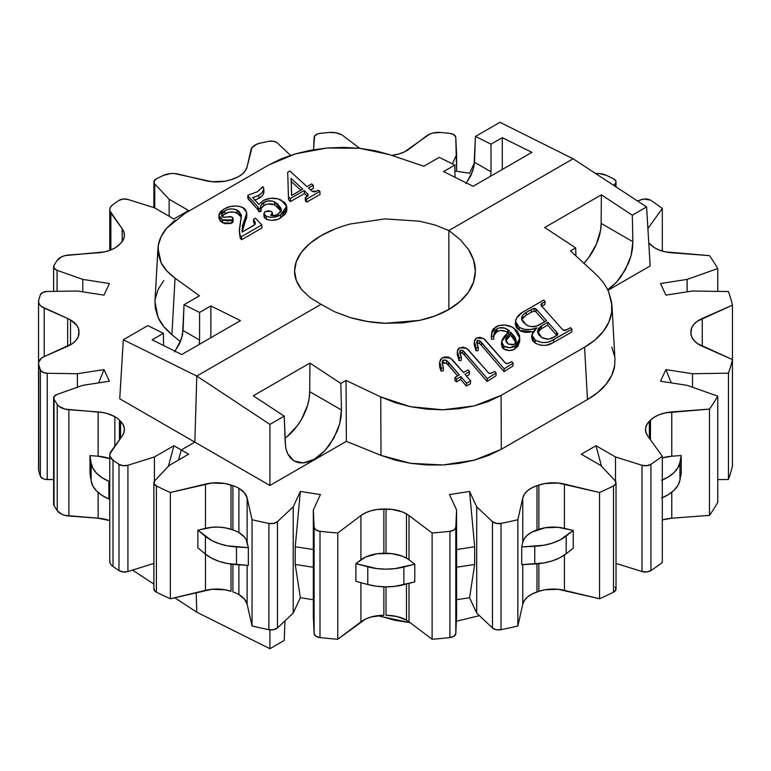 <?xml version="1.0" encoding="UTF-8"?>
<svg xmlns="http://www.w3.org/2000/svg" width="771" height="771" viewBox="0 0 771 771"><rect width="100%" height="100%" fill="white"/><g stroke="black" fill="none" stroke-linecap="round" stroke-linejoin="round"><path stroke-width="1.16" d="M641.992 199.458A7.228 4.173 180 0 1 650.551 200.181L644.17 199.024L637.395 200.903L641.992 199.458M614.94 359.296L614.641 365.926L611.798 375.236L606.189 384.122L598.007 392.304L587.473 399.551L501.323 449.291L488.775 455.372L474.599 460.094L459.208 463.332L443.084 464.971L426.71 464.971L410.586 463.332L395.195 460.094L381.019 455.372L346.352 441.349L269.917 485.479L194.832 442.13L181.262 449.965L188.625 454.215L169.148 465.462L154.759 480.767L153.998 483.513L156.397 485.923A350.68 202.465 0 0 0 170.352 492.496L211.842 483.022L224.959 483.513L232.909 485.663A28.922 16.702 180 0 1 238.904 488.313L244.397 492.746L247.134 497.96L247.134 542.235A28.922 16.702 0 0 0 238.904 532.588L238.904 488.313A28.922 16.702 180 0 1 247.134 497.96L252.05 519.731A350.68 202.465 0 0 0 268.896 523.422L273.715 523.413L277.454 521.668L293.211 506.817L300.343 491.455L320.457 494.568L313.325 509.93L314.115 527.335L315.84 529.928L320.004 531.325A350.68 202.465 0 0 0 337.785 532.992L360.905 515.558L365.502 512.811L371.063 510.739L377.298 509.448L391.678 509.332L402.105 511.828L406.49 513.9A28.922 16.702 180 0 1 409.006 515.558L409.006 559.833A28.922 16.702 0 0 0 406.49 558.185L406.49 513.9A28.922 16.702 180 0 1 409.006 515.558L432.117 532.992A350.68 202.465 0 0 0 449.907 531.325L454.071 529.928L455.796 527.335L456.586 509.93L449.454 494.568L469.568 491.455L476.7 506.817L492.457 521.668L496.196 523.413L501.015 523.422A350.68 202.465 0 0 0 517.852 519.731L522.777 497.96L524.376 494.25L527.403 490.848L531.682 487.937L536.992 485.663L544.943 483.513L558.069 483.022L599.549 492.496A350.68 202.465 0 0 0 613.514 485.923L615.913 483.513L615.152 480.767L600.763 465.462L581.286 454.215L596.012 445.715L615.489 456.962L641.992 465.27L646.744 465.703L650.926 464.325A350.68 202.465 0 0 0 662.308 456.259L647.717 435.991L645.896 432.309L645.568 428.493L646.753 424.734L650.464 420.147L654.406 417.082L659.456 414.605L665.344 412.861L709.474 409.093A350.68 202.465 0 0 0 717.762 396.178L687.115 385.336L660.516 381.221L665.903 369.608L692.512 373.723L728.441 373.174A350.68 202.465 0 0 0 732.45 359.594L697.495 343.596L693.91 340.387L691.674 336.792L690.912 332.995L691.674 327.945L693.91 324.35L697.495 321.141L732.45 305.133A350.68 202.465 0 0 0 728.441 291.554L692.512 291.014L665.903 295.129L660.516 283.516L687.115 279.401L717.762 268.559A350.68 202.465 0 0 0 709.474 255.635L665.344 251.866L659.456 250.122L654.406 247.655L648.768 242.846A28.922 16.702 180 0 0 649.384 243.501L650.464 244.59A28.922 16.702 180 0 0 671.772 252.792L709.474 255.635A350.68 202.465 180 0 1 717.762 268.559L717.762 291.39L717.762 268.559L687.115 279.401L687.115 291.843L687.115 279.401L660.516 283.516L665.903 295.129L692.512 291.014L728.441 291.554A350.68 202.465 180 0 1 732.45 305.133L732.45 359.594A350.68 202.465 180 0 1 728.441 373.174L728.441 479.446A350.68 202.465 0 0 0 732.45 465.867L732.45 359.594L702.256 346.246A28.922 16.702 180 0 1 690.912 332.995L690.912 331.742A28.922 16.702 180 0 1 702.256 318.481L702.256 346.246L702.256 318.481L732.45 305.133L732.45 465.867A350.68 202.465 0 0 1 728.441 479.446L717.762 479.61L728.441 479.446L728.441 373.174L692.512 373.723L692.512 387.244L692.512 373.723L665.903 369.608L671.262 382.879L665.903 369.608L660.516 381.221L687.115 385.336L717.762 396.178A350.68 202.465 180 0 1 709.474 409.093L709.474 515.365A350.68 202.465 0 0 0 717.762 502.441L717.762 396.178L717.762 502.441A350.68 202.465 0 0 1 709.474 515.365L671.772 518.208L709.474 515.365L709.474 409.093L671.772 411.936L671.772 456.22A28.922 16.702 0 0 0 662.308 457.916L671.772 456.22L671.772 411.936A28.922 16.702 180 0 0 650.464 420.147L650.464 439.807L650.464 420.147L649.384 421.236L649.384 438.294L649.384 421.236A28.922 16.702 180 0 0 645.51 429.582A28.922 16.702 180 0 0 647.717 435.991L662.308 456.259A350.68 202.465 180 0 1 650.926 464.325L650.926 570.588A350.68 202.465 0 0 0 662.308 562.531L662.308 456.259L662.308 562.531A350.68 202.465 0 0 1 650.926 570.588L650.926 464.325A7.228 4.173 180 0 1 641.992 465.27L641.992 571.542L646.744 571.976L650.926 570.588A7.228 4.173 0 0 1 641.992 571.542L616.029 563.399L641.992 571.542L641.992 465.27L615.489 456.962L615.489 481.171L615.489 456.962L596.012 445.715L601.476 466.224L596.012 445.715L581.286 454.215L600.763 465.462L615.152 480.767A7.228 4.173 180 0 1 616.029 482.752A7.228 4.173 180 0 1 613.514 485.923A350.68 202.465 180 0 1 599.549 492.496L599.549 598.768A350.68 202.465 0 0 0 613.514 592.186L615.913 589.776L615.152 587.03M406.49 620.173L406.49 584.033L406.49 620.173A28.922 16.702 180 0 1 409.006 621.831A28.922 16.702 0 0 0 406.49 620.173A28.922 16.702 0 0 0 386.04 615.277L397.104 616.549L406.49 620.173M153.969 588.369L154.836 591.106L156.397 592.186A350.68 202.465 0 0 0 170.352 598.768L170.352 492.496L205.471 484.072L205.471 528.347L197.877 530.178L205.394 536.365L205.394 554.079L211.505 558.117L218.954 561.317L227.406 563.524L248.358 565.394L236.485 564.661L236.485 546.947L248.358 547.68L248.358 565.394L248.358 547.68L247.134 542.235L247.134 497.96L252.05 519.731L252.05 625.994L247.134 604.223A28.922 16.702 0 0 0 238.904 594.576L244.397 599.009L247.134 604.223L247.134 565.316L247.134 604.223L252.05 625.994A350.68 202.465 0 0 0 268.896 629.685L273.715 629.685L277.454 627.931L293.211 613.09L300.343 597.727L295.235 564.459L313.325 567.254L295.235 564.459L295.235 546.745L300.343 491.455L320.457 494.568L313.325 509.93L313.325 616.202L313.325 509.93L314.115 527.335L314.115 633.598L313.325 616.202L314.115 633.598L315.84 636.2L320.004 637.598A350.68 202.465 0 0 0 337.785 639.255L337.785 532.992L360.905 515.558L360.905 559.833L355.903 563.611L367.777 566.801L367.777 584.514L376.566 586.239L385.779 586.866L395.022 586.346L414.788 581.912L403.859 584.707L403.859 566.993L414.788 564.199L414.788 581.912L414.788 564.199L409.006 559.833L409.006 515.558L432.117 532.992L432.117 639.255L409.006 621.831L409.006 583.387L409.006 621.831L432.117 639.255A350.68 202.465 0 0 0 449.907 637.598L454.071 636.2L455.796 633.598L456.586 616.202L455.796 633.598L455.796 527.335L456.586 509.93L456.586 616.202L456.586 509.93L449.454 494.568L469.568 491.455L474.676 546.745L474.676 564.459L456.586 567.254L474.676 564.459L469.568 597.727L476.7 613.09L492.457 627.931L496.196 629.685L501.015 629.685A350.68 202.465 0 0 0 517.852 625.994L522.777 604.223L524.376 600.522L527.403 597.12L531.682 594.2L538.871 591.299L544.943 589.776L558.069 589.285L599.549 598.768L564.43 590.345A28.922 16.702 0 0 0 538.871 591.299L536.992 591.926A28.922 16.702 0 0 0 522.777 604.223L522.777 564.603L522.777 604.223L517.852 625.994L517.852 519.731A350.68 202.465 180 0 1 501.015 523.422L501.015 629.685A350.68 202.465 0 0 0 517.852 625.994L517.852 519.731L522.777 497.96L522.777 542.235L521.716 546.947L521.716 564.661L521.716 546.947L534.756 546.282L534.756 563.996L521.716 564.661L543.873 562.955L552.393 560.835L559.939 557.712L566.174 553.742L566.174 536.028L573.219 530.458L564.43 528.347A28.922 16.702 0 0 0 538.871 529.311L536.992 529.937A28.922 16.702 0 0 0 522.777 542.235L522.777 497.96A28.922 16.702 180 0 1 536.992 485.663L536.992 529.937L536.992 485.663L538.871 485.036L538.871 529.311L538.871 485.036A28.922 16.702 180 0 1 564.43 484.072L564.43 528.347L564.43 484.072L599.549 492.496L599.549 598.768A350.68 202.465 0 0 0 613.514 592.186L613.514 485.923L613.514 592.186A7.228 4.173 0 0 0 616.029 589.025L616.029 482.752M238.904 594.576L238.904 564.815L238.904 594.576A28.922 16.702 0 0 0 232.909 591.926A28.922 16.702 180 0 1 238.904 594.576M124.401 235.232L124.401 235.155A28.922 16.702 180 0 0 122.184 228.746L122.184 241.554L122.184 228.746L110.86 213.008L110.86 249.958L110.86 213.008A14.466 8.346 180 0 1 109.761 209.808A14.466 8.346 180 0 1 113.009 204.537A350.68 202.465 180 0 1 118.985 200.412A7.228 4.173 180 0 1 127.919 199.458L154.422 207.765L173.899 219.012L188.625 210.512L169.148 199.265L154.759 183.97A7.228 4.173 180 0 1 153.882 181.975A7.228 4.173 180 0 1 156.397 178.814A350.68 202.465 180 0 1 163.548 175.354A14.466 8.346 180 0 1 178.226 174.121L205.471 180.655A28.922 16.702 180 0 0 231.03 179.701L232.909 179.074A28.922 16.702 180 0 0 247.134 166.777L250.951 149.882A14.466 8.346 180 0 1 260.145 143.155A350.68 202.465 180 0 1 268.896 141.315A7.228 4.173 180 0 1 276.404 142.298L272.895 141.18L268.896 141.315A350.68 202.465 0 0 0 260.145 143.155L256.733 144.225L251.963 147.714L247.134 166.777L245.525 170.478L242.508 173.88L238.229 176.8L231.03 179.701L224.959 181.224L211.842 181.715L174.468 173.552L170.584 173.571L163.548 175.354A350.68 202.465 0 0 0 156.397 178.814L153.998 181.224L154.759 183.97L154.759 207.968L154.759 183.97L169.148 199.265L188.625 210.512L173.899 219.012L154.422 207.765L127.919 199.458L123.158 199.024L118.985 200.412A350.68 202.465 0 0 0 113.009 204.537L110.976 206.445L109.906 208.604L109.867 210.84L122.184 228.746L124.006 232.418L124.343 236.234L123.158 239.993L120.527 243.501L115.496 247.655L110.446 250.122L104.557 251.866L65.13 255.587L61.786 256.724L57.237 260.309A350.68 202.465 0 0 0 54.028 265.359L54.047 268.144L57.073 270.303L57.073 291.322L57.073 270.303L82.786 279.401L109.395 283.516L104.008 295.129L77.399 291.014L47.253 291.467L42.752 292.46L40.343 294.869A350.68 202.465 0 0 0 38.733 300.17L38.637 302.405L39.572 304.584L41.48 306.53L67.655 318.481A28.922 16.702 180 0 1 70.518 319.936L70.518 344.801L70.518 319.936A28.922 16.702 180 0 1 78.989 331.742L78.237 336.792L76.001 340.387L72.416 343.596L44.217 356.607L41.48 358.197L38.637 362.322L38.733 470.83A350.68 202.465 0 0 0 40.343 476.131L42.752 478.54L44.853 479.263L53.623 479.629L47.253 479.533L47.253 373.27L77.399 373.723L104.008 369.608L109.395 381.221L82.786 385.336L57.073 394.434L54.047 396.593L54.028 399.368A350.68 202.465 0 0 0 57.237 404.428L59.088 406.394L65.13 409.15L102.765 412.514L107.169 413.516L114.84 416.687L114.84 446.187L114.84 416.687A28.922 16.702 180 0 1 119.438 420.147L123.158 424.734L124.343 428.493L124.006 432.309L122.184 435.991L109.867 453.888L109.906 456.133L113.009 460.2L113.009 566.463A350.68 202.465 0 0 0 118.985 570.588L123.158 571.976L127.919 571.542L153.882 563.399L127.919 571.542L127.919 465.27L154.422 456.962L173.899 445.715L181.262 449.965L178.583 460.017L181.262 449.965L178.583 460.017L181.262 449.965L194.832 442.13L196.798 376.055L194.832 442.13L269.917 485.479L269.917 424.397L196.798 376.055L123.312 339.76L147.849 325.593L163.394 333.323L152.128 339.828L181.715 354.535L240.475 320.611L210.859 305.923L199.593 312.428L184.028 304.709L199.458 295.794L175.056 278.158L166.815 270.872L161.168 262.834L158.277 254.295L158.238 245.506L161.052 236.726L166.632 228.245L185.339 213.133L268.838 164.927L281.386 158.768L295.563 153.805L310.954 150.181L327.077 148.022L343.461 147.386L359.585 148.283L374.976 150.692L389.172 154.547L423.848 166.247L439.277 157.342L454.823 165.071L443.556 171.576L473.143 186.283L531.903 152.359L502.287 137.672L491.021 144.167L475.456 136.448L499.993 122.29L573.113 158.787L448.867 230.529L448.867 309.479L448.867 230.529L573.113 158.787L646.59 206.927L632.287 215.186L601.37 194.812L544.692 227.532L575.648 247.886L570.444 250.893L594.855 273.3C601.582 279.661 606.208 285.935 608.743 292.132L611.625 302.213L611.663 312.322L608.849 322.172L603.269 331.453L595.096 339.886L584.572 347.21L501.073 395.417L488.525 401.412L474.338 405.893L458.947 408.717L442.824 409.806L426.45 409.122L410.317 406.683L394.925 402.578L380.739 396.911L346.063 380.44L340.859 383.438L309.942 363.074L253.264 395.793L284.22 416.138L269.917 424.397L196.798 376.055L321.044 304.323L334.739 311.821L350.362 317.613L367.324 321.468L384.951 323.251L402.587 322.895L419.54 320.399L435.172 315.869L448.867 309.479L460.104 301.48L468.46 292.161L473.596 281.897L475.331 271.074L473.596 260.116L468.46 249.428L460.104 239.444L468.46 249.428C473.24 257.167 475.534 264.386 475.331 271.074C475.215 278.784 472.922 285.81 468.46 292.161C463.766 298.878 457.232 304.661 448.867 309.479L448.867 230.529L573.113 158.787L646.59 206.927L650.165 265.947L607.924 290.339L650.165 265.947L646.59 206.927L632.287 215.186L632.875 241.718L632.528 248.474L631.112 255.596L628.683 262.805L621.195 276.404L616.424 282.263L611.201 287.188L607.654 289.8L616.424 282.263L625.329 269.831L631.112 255.596L632.875 241.718L601.149 223.397L600.609 230.047L596.417 244.176L588.659 257.61L583.792 263.422M541.444 306.444L544.924 304.42L545.107 301.586L543.796 300.035L522.092 312.534L516.618 317.989L515.529 321.449L516.136 324.205L519.307 327.415L524.463 329.4L530.727 329.487L536.867 327.887L532.79 332.156L532.019 336.426L533.493 338.729L536.202 340.715L542.553 342.603L547.352 342.228L550.773 341.11L571.966 329.169L570.559 327.675L564.892 330.586L562.541 329.564L541.213 305.528L541.319 303.87L545.107 301.586L542.003 303.36L540.934 304.651L541.464 305.836L562.319 329.333L563.341 330.219L567.157 329.631L570.559 327.675L571.966 329.169L571.783 332.012L571.966 329.169L553.761 339.606C547.921 343.336 541.743 343.509 535.228 340.117L531.836 334.865L536.867 327.887C530.882 330.412 525.032 330.258 519.307 327.415L515.529 321.517L515.654 320.543C516.599 316.968 519.24 313.99 523.567 311.629L543.796 300.035L545.107 301.586L544.924 304.42L541.82 306.203L542.003 303.36L541.801 306.212M515.356 324.292L516.531 327.916L520.984 331.26L525.465 332.417L532.983 331.858L519.134 330.258L519.307 327.415L519.134 330.258L515.346 324.35L515.529 321.517M531.672 337.573L532.645 340.801L536.018 343.558L540.866 345.273L545.675 345.331L552.624 342.979L571.783 332.012L553.578 342.449L553.761 339.606L553.578 342.449C547.738 346.179 541.56 346.352 535.045 342.96L535.228 340.117L535.045 342.96L531.662 337.708L531.836 334.865M503.877 349.07C507.626 350.998 511.269 350.998 514.806 349.09L514.989 346.246C511.452 348.155 507.81 348.155 504.051 346.237L503.877 349.07L504.051 346.237L509.621 347.682L515.664 345.822L519.307 340.955L519.644 335.896L517.283 331.125L512.05 327.058L505.092 325.083L498.943 325.516L493.401 328.754L491.985 331.154L491.657 336.329L493.845 336.349L494.635 331.116L496.032 329.458L498.904 327.945L504.562 328.051L509.554 330.971L504.369 336.281L501.96 340.165L501.613 342.257L502.258 344.367L504.051 346.237L501.613 341.726L501.439 344.57L503.877 349.07L509.438 350.526L514.247 349.388L517.996 346.112L519.654 341.38M491.31 336.561L491.474 339.163L493.662 339.192L493.845 336.349L491.657 336.329L491.493 333.621L495.888 326.759C502.104 324.08 508.128 324.543 513.949 328.157L519.837 338.44L514.989 346.246L514.806 349.09L519.664 341.283L519.837 338.44M493.758 336.098L495.011 333.149M495.84 332.311L500.119 330.489L505.188 331.183M506.402 331.761L508.475 333.111M501.497 344.039L502.075 347.21L503.309 348.646M439.749 363.459L439.643 366.948L440.79 370.427M441.108 371.111L443.277 370.812L443.46 367.969L441.282 368.268L439.672 361.936L442.438 357.628L450.341 358.004L463.477 372.557L468.055 369.926L469.51 371.661L464.952 374.272L470.628 380.903L470.455 383.746L470.628 380.903L466.522 383.254L460.904 376.595L456.596 379.062L455.044 377.376L459.391 374.889L446.66 360.568L443.354 360.115L442.101 362.399L443.46 367.969L443.277 370.812L441.108 371.111L441.282 368.268L441.108 371.111L439.499 364.779L439.672 361.936M442.323 363.787L443.98 362.698L447.026 363.806L457.637 375.891L448.375 365.136L448.558 362.303L448.375 365.136L446.476 363.411L446.66 360.568L446.476 363.411L443.171 362.958L443.354 360.115L443.171 362.958L442.207 364.008M454.861 380.219L456.413 381.896L460.73 379.438L466.349 386.098L470.455 383.746L466.349 386.098L466.522 383.254L466.349 386.098L460.73 379.438L460.904 376.595L460.73 379.438L456.413 381.896L456.596 379.062L456.413 381.896L454.861 380.219L455.044 377.376L454.861 380.219M466.522 376.113L469.327 374.504L469.51 371.661L469.327 374.504L466.522 376.113M457.184 354.149L459.092 360.683L461.222 360.365L461.395 357.522L459.265 357.84L457.367 351.287L459.535 347.76L466.734 348.376L488.795 373.203L490.269 373.501L494.799 371.42L496.129 372.952L495.946 375.795L496.129 372.952L487.233 378.628L462.773 350.458L460.538 350.092L459.689 351.711L461.395 357.522L461.222 360.365L459.092 360.683L459.265 357.84L459.092 360.683L457.184 354.13L457.617 350.005L458.841 348.241L463.226 347.066L467.66 349.08L488.795 373.203L491.04 373.337L494.799 371.42L496.129 372.952L487.233 378.628L487.06 381.472L495.946 375.795L487.06 381.472L487.233 378.628L464.605 352.27L464.431 355.113L487.06 381.472L464.431 355.113L464.605 352.27L463.776 351.335L462.773 350.458L462.6 353.301L464.431 355.113L462.6 353.301L462.773 350.458L460.538 350.092L460.364 352.935L462.6 353.301L460.364 352.935L460.094 350.468L459.757 352.81L461.395 357.522L459.265 357.84L457.357 351.306M460.913 352.761L461.559 352.819M474.155 344.348L476.064 350.882L478.193 350.574L478.367 347.731L476.237 348.039L474.329 341.486L476.507 337.968L483.696 338.585L505.14 362.823L507.241 363.7L511.761 361.628L513.091 363.16L512.917 366.003L513.091 363.16L504.205 368.827L479.745 340.666L477.509 340.29L476.661 341.919L478.367 347.731L478.193 350.574L476.064 350.882L476.237 348.039L476.064 350.882L474.155 344.329L474.579 340.204L476.141 338.19L480.188 337.264L484.631 339.288L505.766 363.401L508.012 363.536L511.761 361.628L513.091 363.16L504.205 368.827L504.032 371.67L512.917 366.003L504.032 371.67L504.205 368.827L481.576 342.469L481.393 345.312L504.032 371.67L481.393 345.312L481.576 342.469L480.747 341.534L479.745 340.666L479.572 343.509L481.393 345.312L479.572 343.509L479.745 340.666L477.509 340.29L477.336 343.134L479.572 343.509L477.336 343.134L477.066 340.666L476.729 343.008L478.367 347.731L476.237 348.039L474.329 341.505M477.885 342.97L478.521 343.018M196.798 612.213L269.917 648.71L284.22 640.45L284.971 620.848L284.22 640.45L269.917 648.71L269.917 629.849L269.917 648.71L196.798 612.213L196.191 592.571L196.798 612.213L196.191 592.571L196.798 612.213L174.689 597.727L196.798 612.213M378.214 615.605L394.925 620.308L410.317 622.717L380.739 616.453L380.749 615.374L380.739 616.453L378.214 615.605M456.355 621.272L479.398 615.634L456.355 621.272M611.798 347.162L614.641 356.472M647.9 228.505L662.308 208.469A350.68 202.465 0 0 0 650.926 200.412A7.228 4.173 0 0 0 650.551 200.181A7.228 4.173 180 0 1 650.926 200.412A350.68 202.465 180 0 1 662.308 208.469L662.308 251.095L662.308 208.469L647.9 228.505M170.352 598.768L211.842 589.285L224.959 589.776L231.03 591.299A28.922 16.702 0 0 0 205.471 590.345L205.471 554.147L205.471 590.345L170.352 598.768L170.352 492.496A350.68 202.465 180 0 1 156.397 485.923L156.397 592.186A350.68 202.465 0 0 0 170.352 598.768M300.343 597.727L313.325 599.732L300.343 597.727L295.235 564.459L295.235 546.745L313.325 549.54L295.235 546.745L300.343 491.455L293.211 506.817L293.211 613.09L277.454 627.931L277.454 521.668L293.211 506.817L293.211 613.09L300.343 597.727M337.785 639.255L365.502 619.074L371.063 617.002L383.871 615.277A28.922 16.702 0 0 0 360.905 621.831L360.905 582.664L360.905 621.831L337.785 639.255L337.785 532.992A350.68 202.465 180 0 1 320.004 531.325L320.004 637.598A350.68 202.465 0 0 0 337.785 639.255M456.586 599.732L469.568 597.727L456.586 599.732M662.308 519.905L671.772 518.208A28.922 16.702 0 0 0 662.308 519.905M460.104 239.444L448.867 230.529L435.172 225.045L448.867 230.529L448.867 309.479C440.501 314.317 430.729 317.951 419.54 320.399L384.951 323.251C374.108 322.943 362.582 321.054 350.362 317.613L334.739 311.821L321.044 304.323L196.798 376.055L321.044 304.323L309.807 297.423L321.044 304.323L196.798 376.055L123.312 339.76L147.849 325.593L163.394 333.323L163.577 345.524L163.394 333.323L152.128 339.828L181.715 354.535L240.475 320.611L210.859 305.923L210.859 337.717L210.859 305.923L199.593 312.428L199.593 340.059L199.593 312.428L184.028 304.709L199.458 295.794L175.056 278.158L171.904 334.643L163.712 326.451L158.113 317.565L155.27 308.255L154.971 301.615M109.867 560.16L109.906 562.396L110.976 564.555L113.009 566.463A350.68 202.465 0 0 0 118.985 570.588L118.985 464.325A350.68 202.465 180 0 1 113.009 460.2A350.68 202.465 0 0 0 118.985 464.325L123.158 465.703L127.919 465.27L154.422 456.962L173.899 445.715L168.425 466.224L173.899 445.715L188.625 454.215L169.148 465.462L154.759 480.767A7.228 4.173 180 0 0 153.882 482.752A7.228 4.173 180 0 0 156.397 485.923L156.397 592.186A7.228 4.173 0 0 1 153.882 589.025L153.882 482.752M671.772 492.264L671.772 518.208L671.772 492.264M231.03 564.121L231.03 591.299L231.03 564.121M232.909 564.353L232.909 591.926L232.909 564.353M383.871 586.827L383.871 615.277L383.871 586.827M386.04 586.866L386.04 615.277L386.04 586.866M536.992 563.852L536.992 591.926L536.992 563.852M538.871 563.668L538.871 591.299L538.871 563.668M564.43 555.033L564.43 590.345L564.43 555.033M661.605 498.018L668.592 494.5L674.133 490.192L677.969 485.316L679.935 480.073L681.207 473.221L681.207 455.507L671.772 456.22L681.207 455.507L681.207 473.221L679.935 480.073L679.935 462.369L681.207 455.507L679.935 462.369A43.629 25.183 180 0 1 662.308 480.015M197.877 530.178L197.877 547.882L197.877 530.178L211.505 540.404L218.954 543.603L227.406 545.82L248.358 547.68L246.132 539.565L244.397 537.021L238.904 532.588A28.922 16.702 0 0 0 232.909 529.937L231.03 529.311A28.922 16.702 0 0 0 205.471 528.347L205.471 484.072A28.922 16.702 180 0 1 231.03 485.036L231.03 529.311L231.03 485.036L232.909 485.663L232.909 529.937L232.909 485.663A28.922 16.702 180 0 1 238.904 488.313L238.904 532.588A28.922 16.702 0 0 0 232.909 529.937L224.959 527.788L218.453 527.113L211.842 527.297L197.877 530.178M252.05 519.731L252.05 625.994A350.68 202.465 0 0 0 268.896 629.685L268.896 523.422A350.68 202.465 180 0 1 252.05 519.731M355.903 563.611L355.903 581.324L355.903 563.611L376.566 568.535L385.779 569.152L395.022 568.632L414.788 564.199L409.006 559.833A28.922 16.702 0 0 0 406.49 558.185A28.922 16.702 0 0 0 386.04 553.289L383.871 553.289A28.922 16.702 0 0 0 360.905 559.833L360.905 515.558A28.922 16.702 180 0 1 383.871 509.014L383.871 553.289L383.871 509.014L386.04 509.014L386.04 553.289L386.04 509.014A28.922 16.702 180 0 1 406.49 513.9L406.49 558.185L402.105 556.103L391.678 553.607L377.298 553.723L365.502 557.086L355.903 563.611M432.117 532.992L432.117 639.255A350.68 202.465 0 0 0 449.907 637.598L449.907 531.325A350.68 202.465 180 0 1 432.117 532.992M492.457 521.668L492.457 627.931L476.7 613.09L476.7 506.817L492.457 521.668L492.457 627.931A7.228 4.173 0 0 0 501.015 629.685L501.015 523.422A7.228 4.173 180 0 1 492.457 521.668M573.219 548.171L573.219 530.458L573.219 548.171L566.174 553.742L573.219 548.171M277.454 627.931L277.454 521.668A7.228 4.173 180 0 1 268.896 523.422L268.896 629.685A7.228 4.173 0 0 0 277.454 627.931M320.004 637.598L320.004 531.325A7.228 4.173 180 0 1 314.115 527.335L314.115 633.598A7.228 4.173 0 0 0 320.004 637.598M455.796 633.598L455.796 527.335A7.228 4.173 180 0 1 449.907 531.325L449.907 637.598A7.228 4.173 0 0 0 455.796 633.598M522.777 542.235L521.716 546.947L543.873 545.251L552.393 543.121L559.939 539.999L573.219 530.458L558.069 527.297L544.943 527.788L531.682 532.212L527.403 535.132L524.376 538.524L522.777 542.235M534.756 546.282L534.756 563.996A43.629 25.183 0 0 0 566.174 553.742L566.174 536.028A43.629 25.183 180 0 1 534.756 546.282M367.777 584.514L355.903 581.324L367.777 584.514A43.629 25.183 0 0 0 403.859 584.707L403.859 566.993A43.629 25.183 180 0 1 367.777 566.801L367.777 584.514M205.394 554.079L197.877 547.882L205.394 554.079A43.629 25.183 0 0 0 236.485 564.661L236.485 546.947A43.629 25.183 180 0 1 205.394 536.365L205.394 554.079M661.605 480.314L668.592 476.786L674.133 472.478L677.969 467.602L679.935 462.369L679.935 480.073A43.629 25.183 0 0 1 662.308 497.729M583.936 263.268A39.764 22.957 120 0 0 601.149 223.397L632.875 241.718L632.287 215.186L601.37 194.812L601.149 223.397L601.37 194.812L544.692 227.532L575.648 247.886L575.956 255.943L575.648 247.886L570.444 250.893L594.855 273.3M285.569 446.592L284.22 416.138L253.264 395.793L309.942 363.074L309.72 391.658L341.447 409.97L341.1 416.725L339.683 423.848L337.255 431.056L329.766 444.655L324.996 450.515L319.772 455.439L314.308 459.246L308.805 461.771L303.466 462.937L298.522 462.696L294.137 461.048L290.484 458.061L287.718 453.849L285.935 448.577L285.203 442.438L284.22 416.138L269.917 424.397L269.917 485.479L346.352 441.349L346.063 380.44L340.859 383.438L341.447 409.97L339.683 423.848L333.901 438.082L324.996 450.515L314.308 459.246L303.466 462.937L294.137 461.048L287.718 453.849L286.513 450.746M346.352 441.349L381.019 455.372L380.739 396.911L346.063 380.44L346.352 441.349M584.572 347.21L501.073 395.417L501.323 449.291L587.473 399.551L584.572 347.21L587.473 399.551C595.482 394.868 601.727 389.721 606.189 384.122C610.873 378.282 613.687 372.21 614.641 365.926L614.95 359.469L611.952 305.422L611.663 312.322C610.671 319.175 607.876 325.555 603.269 331.453C598.643 337.409 592.407 342.661 584.572 347.21M285.039 438.13A39.764 22.957 120 0 0 309.72 391.658L309.181 398.299L307.581 405.315L301.49 419.366L297.22 425.871L287.091 436.569M340.859 383.438L341.447 409.97L309.72 391.658L309.942 363.074L340.859 383.438M501.323 449.291L501.073 395.417L474.338 405.893L442.824 409.806L410.317 406.683L380.739 396.911L381.019 455.372L410.586 463.332L443.084 464.971L474.599 460.094L501.323 449.291M608.743 292.132L611.952 305.422M456.586 549.54L474.676 546.745L456.586 549.54M476.7 506.817L476.7 613.09L469.568 597.727L474.676 564.459L474.676 546.745L469.568 491.455L476.7 506.817M470.628 380.903L466.522 383.254L460.904 376.595L456.596 379.062L455.044 377.376L459.391 374.889L448.153 361.84L445.937 360.163L443.72 359.951L442.506 360.944L442.197 363.951L443.46 367.969L441.282 368.268L439.663 362.698L440.569 359.305L444.241 356.906L448.549 357.127L452.471 359.787L463.477 372.557L468.055 369.926L469.51 371.661L464.952 374.272L470.628 380.903M505.776 340.878L510.624 335.067L510.807 332.234L505.622 339.519L508.32 344.059L506.229 341.91L505.651 340.29L506.027 337.871L510.807 332.234L515.124 337.322L516.233 341.563L515.095 343.866L512.888 345.022L508.32 344.059L514.267 344.483L516.262 341.235L510.807 332.234L510.624 335.067L515.972 342.613M501.613 341.726L509.554 330.971L507.713 329.603C504.321 327.309 500.784 327.02 497.112 328.716L493.845 334.103L493.662 339.192L491.474 339.163L491.493 333.621M493.816 335.761L496.938 331.559L497.112 328.716L496.938 331.559C500.61 329.853 504.138 330.152 507.53 332.446L507.713 329.603L507.81 332.629M505.843 340.705L510.624 335.067L514.324 339.23L516.001 342.758M537.666 332.552L541.358 328.725L541.531 325.882L547.882 322.249L557.231 332.85L557.867 334.537L551.728 338.324L547.323 339.288L542.418 337.968L538.746 334.787L537.532 331.578L538.543 328.436L541.531 325.882L541.358 328.725L547.709 325.092L556.517 335.057L556.701 332.214L547.882 322.249L547.709 325.092L547.882 322.249L541.531 325.882L537.532 331.096L541.772 337.563L548.21 339.269L554.696 336.821L557.925 334.315L556.701 332.214L556.864 335.472M536.192 309.113L546.562 320.736L536.462 326.114L531.046 326.596L527.586 325.622L523.017 322.114L521.572 318.49L522.738 315.272L525.302 312.978L532.761 308.757L534.64 308.361L536.192 309.113L536.009 311.956L544.76 321.767L536.009 311.956L535.758 308.737L536.009 311.956L535.758 308.737L534.216 308.371L534.043 311.205L535.585 311.58L534.043 311.205L534.216 308.371L531.518 309.364L531.344 312.207L534.043 311.205L531.344 312.207L531.518 309.364L526.371 312.313L526.188 315.156L531.344 312.207L526.188 315.156L526.371 312.313C523.114 314.048 521.524 316.264 521.591 318.972L526.15 324.813C530.708 327.27 535.132 327.27 539.43 324.822L546.562 320.736L536.192 309.113M521.697 319.599L526.188 315.156L523.287 317.295L521.591 319.907M521.582 318.066L521.591 318.972M538.36 331.279L540.461 329.294L547.709 325.092L557.048 335.693M329.178 132.477A14.466 8.346 180 0 1 341.707 134.819L335.934 132.776L329.178 132.477A350.68 202.465 0 0 0 320.004 133.402L317.71 133.894L314.587 136.014L313.556 149.728L314.115 137.402A7.228 4.173 180 0 1 320.004 133.402A350.68 202.465 180 0 1 329.178 132.477M449.907 133.402A7.228 4.173 180 0 1 453.676 134.559L449.907 133.402A350.68 202.465 0 0 0 440.723 132.477L433.08 132.959L429.698 134.067L404.409 151.926L398.848 153.998L391.697 155.395A28.922 16.702 180 0 0 409.006 149.169L426.941 135.648A14.466 8.346 180 0 1 440.723 132.477A350.68 202.465 180 0 1 449.907 133.402M595.617 173.533A14.466 8.346 180 0 1 606.363 175.354A350.68 202.465 180 0 1 613.514 178.814A7.228 4.173 180 0 1 613.909 179.026A7.228 4.173 0 0 0 613.514 178.814A350.68 202.465 0 0 0 606.363 175.354L599.318 173.571L595.434 173.552M53.623 504.253L53.623 397.99A7.228 4.173 180 0 0 54.028 399.368L54.028 505.641A7.228 4.173 0 0 1 53.623 504.253L54.028 505.641A350.68 202.465 0 0 0 57.237 510.691L57.237 404.428A350.68 202.465 180 0 1 54.028 399.368L54.028 505.641A350.68 202.465 0 0 0 57.237 510.691L61.786 514.276L65.13 515.413L98.139 518.208L98.139 492.476L98.139 518.208L109.761 520.618A28.922 16.702 0 0 0 98.139 518.208L68.879 516.001L68.879 409.729L98.139 411.936A28.922 16.702 180 0 1 114.84 416.687A28.922 16.702 180 0 1 119.438 420.147L119.438 439.807L119.438 420.147L120.527 421.236L120.527 438.294L120.527 421.236A28.922 16.702 180 0 1 124.401 429.582A28.922 16.702 180 0 1 122.184 435.991L110.86 451.719A14.466 8.346 180 0 0 109.761 454.929A14.466 8.346 180 0 0 113.009 460.2L113.009 566.463A14.466 8.346 0 0 1 109.761 561.192L109.761 454.929M132.516 570.097L153.882 584.09L132.516 570.097M163.712 280.615L158.113 289.491L155.27 298.801L154.961 301.789L158.113 317.565C160.831 323.531 165.428 329.217 171.904 334.643L180.424 341.659L171.904 334.643L175.056 278.158C168.329 273.136 163.693 268.029 161.168 262.834L157.939 248.291L158.238 245.506C159.24 239.473 162.035 233.719 166.632 228.245L174.815 220.294M435.172 225.045L419.54 221.19L435.172 225.045M334.739 229.103L321.044 235.685L309.807 243.491L301.451 252.223L296.305 261.533L294.57 271.074L296.305 280.471L301.451 289.366L309.807 297.423L301.451 289.366C296.671 283.005 294.377 276.905 294.57 271.074C294.695 264.366 296.989 258.083 301.451 252.223C306.145 246.026 312.669 240.513 321.044 235.685C329.4 230.857 339.182 226.953 350.362 223.985L384.951 218.897L419.54 221.19M219.051 218.357L220.265 221.181L224.708 223.648L230.876 223.474L232.813 222.279L233.131 221.026M232.273 220.111L231.734 219.841M221.846 216.94L223.002 215.244M223.908 214.492L229.305 212.16L234.336 212.15L239.135 214.348L241.4 217.451M239.482 233.073L240.311 238.48L241.66 239.704L261.967 227.985L261.783 224.939L241.477 236.658L240.138 235.434L239.328 231.204L241.458 215.707L236.938 210.049C232.832 208.324 228.794 208.555 224.814 210.753L221.479 215.167L222.915 217.133L231.83 216.921L233.015 218.28L231.705 219.957L222.511 219.831L218.877 215.427L223.773 209.163C229.845 205.655 236.186 205.105 242.788 207.505L246.672 212.651L242.036 230.307L242.239 232.032L253.746 225.383L255.471 223.118L253.457 219.301L255.452 218.154L261.783 224.939L261.967 227.985L241.66 239.704L241.477 236.658L241.66 239.704L240.311 238.48L239.328 231.204M254.989 224.39L253.64 222.356L253.457 219.301L253.64 222.356L255.105 224.602M242.19 232.052L242.576 228.997M243.549 225.961L246.643 217.817L246.489 213.972M248.002 198.378L258.092 209.905L258.632 211.427L260.723 211.562L260.54 208.507L258.805 208.662L257.919 206.859L247.963 195.911L248.04 195.15L257.581 191.7L262.574 186.784L263.74 188.278C263.894 190.909 262.246 193.242 258.796 195.265L252.695 197.704L258.873 204.411L263.036 200.643C269.108 197.598 275.122 197.405 281.078 200.055L286.677 206.349L280.48 214.926C275.912 217.557 271.151 217.962 266.178 216.15L263.865 213.654L265.349 211.533L271.151 211.341L272.394 212.69L271.296 215.552L273.85 215.726L278.215 214.232L281.357 209.799L274.515 201.848C270.833 200.296 267.2 200.508 263.634 202.465L260.511 206.03L260.723 211.562L258.989 211.707L258.805 208.662L258.989 211.707L258.063 207.38L258.092 209.905L257.919 206.859L258.092 209.905L248.137 198.957L248.04 195.15L248.002 198.773M260.868 208.594L262.641 206.3L266.265 204.411M267.672 204.055L274.129 204.633L279.844 209.076M280.866 210.666L281.251 211.514M264.781 215.128L264.366 217.663L267.913 219.822L271.681 220.361L277.454 219.436M264.096 217.036L264.366 217.663M278.755 218.935L285.048 214.405L286.639 211.36L286.648 208.266M254.517 200.238L259.576 197.945L262.805 195.053L263.894 192.268L263.74 188.278L263.913 191.324C264.077 193.964 262.429 196.287 258.979 198.311L258.796 195.265L258.979 198.311L254.912 200.103M290.465 201.597L304.391 193.55L307.398 196.277L304.391 193.55L304.217 190.504L290.281 198.552L288.431 196.769L287.708 172.222L289.829 170.998L306.993 186.64L311.696 183.922L313.238 185.3L308.477 188.047L312.361 191.478L314.857 191.921L318.51 190.186L319.898 191.381L306.569 199.082L305.229 197.858L307.802 195.844L308.207 194.678L304.217 190.504L290.281 198.552L288.431 196.769L287.708 172.222L289.829 170.998L306.993 186.64L311.696 183.922L313.238 185.3L308.477 188.047L312.082 191.256L316.814 191.169L318.51 190.186L319.898 191.381L306.569 199.082L305.229 197.858L308.207 194.716L304.217 190.504L304.391 193.55L290.465 201.597L290.281 198.552L290.465 201.597L288.605 199.814L288.431 196.769L288.605 199.814L290.465 201.597M305.403 200.903L306.742 202.137L320.081 194.427L319.898 191.381L320.081 194.427L306.742 202.137L306.569 199.082L306.742 202.137L305.403 200.903L305.229 197.858L305.403 200.903M310.626 189.955L313.421 188.346L313.238 185.3L313.421 188.346L310.626 189.955M181.262 449.965L194.832 442.13L196.798 376.055L194.832 442.13L119.746 398.78L123.312 339.76L119.746 398.78L194.832 442.13L181.262 449.965M448.867 230.529L573.113 158.787L499.993 122.29L475.456 136.448L491.021 144.167L502.287 137.672L531.903 152.359L473.143 186.283L443.556 171.576L454.823 165.071L455.006 177.263L454.823 165.071L439.277 157.342L423.848 166.247L389.172 154.547L359.585 148.283L327.077 148.022L295.563 153.805L268.838 164.927L185.339 213.133M169.148 199.265L169.148 216.266L169.148 199.265M38.637 468.595L38.733 364.567A350.68 202.465 0 0 0 40.343 369.868A350.68 202.465 180 0 1 38.733 364.567A14.466 8.346 180 0 1 38.55 363.237A14.466 8.346 180 0 1 44.217 356.607L44.217 308.121L67.655 318.481L67.655 346.246L44.217 356.607L44.217 308.121A14.466 8.346 180 0 1 38.55 301.49A14.466 8.346 180 0 1 38.733 300.17A350.68 202.465 180 0 1 40.343 294.869A7.228 4.173 180 0 1 47.253 291.467L77.399 291.014L104.008 295.129L109.395 283.516L82.786 279.401L82.786 291.843L82.786 279.401L57.073 270.303A7.228 4.173 180 0 1 53.623 266.747A7.228 4.173 180 0 1 54.028 265.359A350.68 202.465 180 0 1 57.237 260.309A14.466 8.346 180 0 1 68.879 254.999L98.139 252.792A28.922 16.702 180 0 0 119.438 244.59L120.527 243.501A28.922 16.702 180 0 0 124.401 235.155M53.623 397.99A7.228 4.173 180 0 1 57.073 394.434L82.786 385.336L109.395 381.221L104.008 369.608L98.649 382.879L104.008 369.608L77.399 373.723L77.399 387.244L77.399 373.723L47.253 373.27A7.228 4.173 180 0 1 40.343 369.868L42.752 372.268L47.253 373.27L47.253 479.533A7.228 4.173 0 0 1 40.343 476.131L40.343 369.868L40.343 476.131A350.68 202.465 0 0 1 38.733 470.83A14.466 8.346 0 0 1 38.55 469.51L38.55 301.567M154.422 456.962L154.422 481.171L154.422 456.962M613.774 185.435L615.913 182.708L615.952 181.378L613.909 179.026A7.228 4.173 180 0 1 616.029 181.975A7.228 4.173 180 0 1 615.152 183.97L615.152 186.331L615.152 183.97L613.774 185.435M474.444 162.768L469.568 173.273L454.909 171.008L469.568 173.273L474.444 162.768M452.384 163.857L456.586 154.798L455.796 137.402L453.676 134.559A7.228 4.173 180 0 1 455.796 137.402L456.586 171.268L456.586 154.798L452.384 163.857M359.739 148.302L342.96 135.648A14.466 8.346 0 0 0 341.707 134.819A14.466 8.346 180 0 1 342.96 135.648L359.739 148.302M290.513 155.366L277.454 143.069A7.228 4.173 0 0 0 276.404 142.298A7.228 4.173 180 0 1 277.454 143.069L290.513 155.366M70.518 319.936L76.792 325.352L78.44 328.485L78.989 332.995A28.922 16.702 180 0 1 67.655 346.246L67.655 318.481A28.922 16.702 180 0 1 70.518 319.936M98.139 411.936L98.139 456.22L89.976 455.603L89.976 473.317L89.976 455.603L91.132 463.13L91.132 480.844L89.976 473.317L91.132 480.844L92.925 486.106L96.606 491.021L102.003 495.387L108.884 498.982L108.884 481.277L109.761 481.644L108.884 481.277A43.629 25.183 180 0 1 91.132 463.13L92.925 468.392L96.606 473.317L102.003 477.673L108.884 481.277L108.884 498.982L109.761 499.357L108.884 498.982A43.629 25.183 0 0 1 91.132 480.844L91.132 463.13L89.976 455.603L98.139 456.22L98.139 411.936M109.761 458.629A28.922 16.702 0 0 0 98.139 456.22L109.761 458.629M127.919 571.542L127.919 465.27A7.228 4.173 180 0 1 118.985 464.325L118.985 570.588A7.228 4.173 0 0 0 127.919 571.542M68.879 516.001L68.879 409.729A14.466 8.346 180 0 1 57.237 404.428L57.237 510.691A14.466 8.346 0 0 0 68.879 516.001M465.954 183.614L471.062 175.219L473.982 166.401L475.456 136.448L474.473 162.247L491.021 171.808L491.021 144.167L491.021 171.808L474.473 162.247L472.825 170.776L466.445 182.958M174.525 351.865L179.633 343.471L182.554 334.653L184.028 304.709L183.045 330.508L199.593 340.059L183.045 330.508L181.397 339.038L175.017 351.21M199.236 344.425L199.593 340.059L199.236 344.425M502.287 169.456L502.287 137.672L502.287 169.456M490.664 176.164L491.021 171.808L490.664 176.164M291.081 178.39L291.602 195.526L302.714 189.117L291.081 178.39L291.265 181.436L300.786 190.225L291.265 181.436L291.081 178.39L291.602 195.526L302.714 189.117L291.081 178.39M307.735 195.921L307.6 193.579L307.735 195.921M291.689 195.477L291.265 181.436L291.689 195.477M248.214 198.195L248.137 198.957M260.771 207.254L260.54 208.507L260.771 207.254M260.559 206.821L260.511 206.03L260.559 206.821M260.694 209.076L263.807 205.51L263.634 202.465L263.807 205.51C267.383 203.554 271.006 203.351 274.698 204.893L274.515 201.848L274.698 204.893L281.126 211.196M271.498 215.629L271.421 214.309L271.498 215.629M270.814 215.07L271.296 215.552L270.833 214.945L272.394 212.738L271.151 211.341L268.26 210.753L264.598 212.073L263.913 213.991L266.178 216.15L266.361 219.195L266.178 216.15L269.542 217.171L273.512 217.229L280.48 214.926L280.654 217.971L280.48 214.926L284.865 211.36L286.465 208.315L286.465 205.211L284.576 202.368L278.119 198.899L270.843 198.253L263.499 200.383L258.873 204.411L252.695 197.704L258.121 195.632L261.918 192.885L263.721 189.213L262.978 186.717L257.581 191.7L248.04 195.15M272.577 215.822L272.394 212.69M263.865 213.654L264.039 216.699L266.361 219.195C271.325 221.007 276.095 220.602 280.654 217.971L286.851 209.404L286.677 206.349M247.963 195.911L257.919 206.859L258.449 208.382L260.54 208.507M260.511 206.03L262.458 203.255L267.508 201.009L272.703 201.154L277.502 203.775L281.078 208.469L280.76 211.919L276.211 215.148L271.296 215.552M242.2 231.772L244.812 222.944L244.638 219.889L244.812 222.944L246.845 215.707L246.672 212.651M218.877 215.427L219.06 218.472L222.684 222.877L222.511 219.831L222.684 222.877L231.888 223.002L231.705 219.957L231.888 223.002L233.189 221.335L233.015 218.28M224.332 220.429L223.089 220.188M222.52 219.831L219.562 217.461L218.916 214.56L220.467 211.668L224.746 208.623L230.433 206.532L235.704 205.963L239.559 206.368L243.8 208.074L245.91 210.155L246.672 213.355L242.393 225.951L242.239 232.032L254.69 224.708L255.413 222.723L253.457 219.301L255.452 218.154L261.783 224.939L241.477 236.658L240.138 235.434L239.309 230.028L241.41 215.244L238.962 211.302L236.938 210.049L237.121 213.095L236.938 210.049L232.524 208.893L229.132 209.114L225.45 210.416L224.814 210.753L224.997 213.798L224.814 210.753L222.106 213.027L221.479 214.762L222 216.458L224.149 217.383L230.635 216.497L232.736 217.576L232.909 218.819L230.702 220.429L227.821 220.959L222.511 219.831M222.038 216.497L224.997 213.798C228.977 211.601 233.015 211.37 237.121 213.095L241.333 217.249M616.029 186.91L616.029 181.975M153.882 207.601L153.882 182.033M53.623 291.371L53.623 266.747M109.761 250.382L109.761 209.885M154.961 301.789L157.939 248.291M247.934 198.59L247.761 195.545M261.157 210.897L260.983 207.842"/></g></svg>
